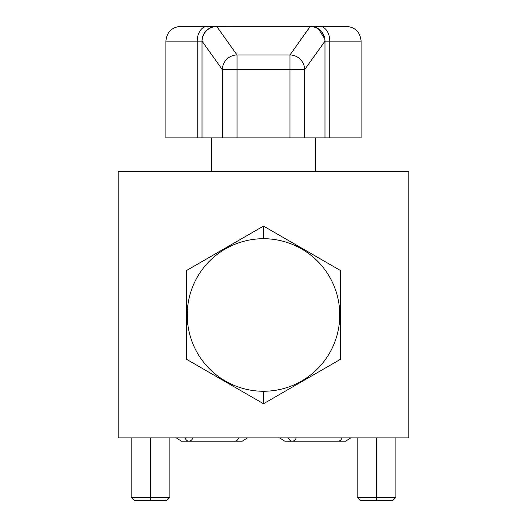 <?xml version="1.0" encoding="UTF-8"?>
<svg xmlns="http://www.w3.org/2000/svg" width="527" height="527" viewBox="0 0 527 527"><rect width="100%" height="100%" fill="white"/><g stroke="black" fill="none" stroke-linecap="round" stroke-linejoin="round"><path stroke-width="0.79" d="M118.206 437.891L408.794 437.891L408.794 171.347L118.206 171.347L118.206 437.891L408.794 437.891L408.794 171.347L408.794 437.891L118.206 437.891L118.206 171.347L408.794 171.347L118.206 171.347L118.206 437.891M211.505 137.89L211.505 171.347M315.495 171.347L315.495 137.89M197.25 137.89L197.25 41.113L201.993 41.113A14.763 14.763 0 0 1 216.755 26.35L207.269 26.35L216.755 26.462A14.763 14.651 180 0 0 201.993 41.113L201.993 41.113A14.763 14.651 0 0 1 216.755 26.462L216.755 26.495A14.763 14.651 180 0 0 201.993 41.146A14.763 14.651 0 0 1 216.755 26.495A14.763 14.598 144.5 0 0 202.045 41.146A14.763 14.598 -35.5 0 1 216.755 26.495L237.045 54.966A14.763 14.598 144.5 0 0 222.335 69.623L237.045 69.623L222.335 69.623L202.045 41.146L202.045 137.89L222.335 137.89L222.335 69.623L201.993 41.146L201.993 137.89L197.25 137.89C155.985 137.89 155.985 137.89 197.25 137.89L165.906 137.89L165.906 41.113L197.25 41.113L197.25 137.89L201.993 137.89L202.045 41.146L202.045 137.89L201.993 41.113L197.25 41.113A14.763 10.02 -90 0 1 207.269 26.35L216.755 26.35A14.763 14.763 0 0 0 201.993 41.113L165.906 41.113C166.776 32.147 171.697 27.226 180.669 26.35L207.269 26.35A14.763 10.02 90 0 0 197.25 41.113L197.25 137.89C155.985 137.89 155.985 137.89 197.25 137.89L222.335 137.89L222.335 69.623A14.763 14.598 -35.5 0 1 237.045 54.966L289.955 54.966A14.763 14.598 35.5 0 1 304.665 69.623L304.665 137.89L289.955 137.89L289.955 69.623L304.665 69.623L304.665 137.89L324.955 137.89L324.955 41.146L304.665 69.623L304.665 137.89L329.75 137.89C371.015 137.89 371.015 137.89 329.75 137.89L329.75 41.113L325.007 41.113L325.007 137.89L329.75 137.89L329.75 41.113L325.007 41.146A14.763 14.651 180 0 0 310.245 26.495L289.955 54.966L237.045 54.966L237.045 137.89L325.007 137.89L324.955 41.146A14.763 14.598 -144.5 0 0 310.245 26.495L319.731 26.35A14.763 10.02 90 0 1 329.75 41.113L361.094 41.113L329.75 41.113A14.763 10.02 -90 0 0 319.731 26.35L346.331 26.35C355.303 27.226 360.224 32.147 361.094 41.113L361.094 137.89L329.75 137.89L329.75 41.113C371.015 41.113 371.015 41.113 329.75 41.113A14.763 10.02 -90 0 0 319.731 26.35L310.245 26.35A14.763 14.763 0 0 1 325.007 41.113A14.763 14.651 180 0 0 310.245 26.462L310.245 26.495A14.763 14.651 0 0 1 325.007 41.146L325.007 41.113A14.763 14.763 0 0 0 310.245 26.35L319.731 26.35M324.955 137.89L324.955 41.146A14.763 14.598 -144.5 0 0 310.245 26.495A14.763 14.651 0 0 1 325.007 41.146L304.665 69.623A14.763 14.598 -144.5 0 0 289.955 54.966L310.245 26.495A14.763 14.598 35.5 0 1 324.955 41.146L304.665 69.623L289.955 69.623L289.955 54.966L289.955 69.623L237.045 69.623L237.045 137.89L289.955 137.89L289.955 69.623L237.045 69.623L237.045 54.966A14.763 14.598 144.5 0 0 222.335 69.623L222.335 137.89L237.045 137.89L202.045 137.89L201.993 41.146A14.763 14.651 0 0 1 216.755 26.495L310.245 26.35A14.763 14.763 0 0 1 325.007 41.113L329.75 41.113M216.755 26.462L310.245 26.462A14.763 14.651 0 0 1 325.007 41.113A14.763 14.651 180 0 0 310.245 26.462L216.755 26.35L310.245 26.35L289.955 54.966L237.045 54.966L216.755 26.495A14.763 14.598 144.5 0 0 202.045 41.146L222.335 69.623L237.045 69.623L237.045 137.89L289.955 137.89L289.955 69.623L237.045 69.623L237.045 54.966L216.755 26.462A14.763 14.651 180 0 0 201.993 41.113A14.763 14.763 0 0 1 216.755 26.35M186.571 270.496L263.5 226.083L263.5 238.711A76.27 76.27 0 0 0 187.23 314.981A76.27 76.27 0 0 0 263.5 391.258L263.5 403.741L186.571 359.322L186.571 270.496L263.5 226.083L340.429 270.496L340.429 359.322L263.5 403.741L263.5 391.258A76.27 76.27 0 0 0 339.77 314.981A76.27 76.27 0 0 0 263.5 238.711A76.27 76.27 0 0 0 187.23 314.981A76.27 76.27 0 0 0 263.5 391.258A76.27 76.27 0 0 0 339.77 314.981A76.27 76.27 0 0 0 263.5 238.711L263.5 226.083L340.429 270.496L340.429 359.322L263.5 403.741L186.571 359.322L186.571 270.496L263.5 226.083L340.429 270.496L340.429 359.322L263.5 403.741L186.571 359.322L186.571 270.496M376.548 437.891L376.548 497.369L357.194 497.369L376.548 497.369L376.548 437.891L376.548 497.369L395.902 497.369L376.548 497.369L376.548 500.65L376.548 497.369L376.548 500.65L360.475 500.65L357.194 497.369L357.194 437.891M395.902 437.891L395.902 497.369L392.622 500.65L376.548 500.65C397.193 500.65 397.193 500.65 376.548 500.65M150.518 437.891L150.518 497.369L131.164 497.369L150.518 497.369L150.518 437.891L150.518 497.369L169.872 497.369L150.518 497.369L150.518 500.65L150.518 497.369L150.518 500.65L134.444 500.65L131.164 497.369L131.164 437.891M169.872 437.891L169.872 497.369L166.591 500.65L150.518 500.65C171.17 500.65 171.17 500.65 150.518 500.65M279.587 437.891L284.771 441.171L292.301 441.171A5.738 4.321 -90 0 1 288.394 437.891A5.738 4.321 90 0 0 292.301 441.171L345.626 441.171L350.817 437.891M176.249 437.891L181.44 441.171L188.962 441.171A5.738 4.321 -90 0 1 185.056 437.891A5.738 4.321 90 0 0 188.962 441.171L242.288 441.171L247.479 437.891M190.814 268.045C193.89 266.273 193.89 266.273 190.814 268.045M263.5 391.258L263.5 403.741M263.5 238.711A76.27 76.27 0 0 1 329.553 353.116A76.27 76.27 0 0 1 197.447 353.116A76.27 76.27 0 0 1 263.5 238.711L263.5 226.083M267.808 228.566C270.878 230.339 270.878 230.339 267.808 228.566M329.75 137.89C371.015 137.89 371.015 137.89 329.75 137.89L325.007 137.89M237.045 137.89L222.335 137.89M304.665 137.89L289.955 137.89M197.25 41.113C155.985 41.113 155.985 41.113 197.25 41.113A14.763 10.02 90 0 1 207.269 26.35M289.955 54.966L289.955 69.623L304.665 69.623A14.763 14.598 -144.5 0 0 289.955 54.966M338.103 441.171A5.738 4.321 90 0 0 342.01 437.891M288.394 437.891A5.738 4.321 90 0 0 292.301 441.171A5.738 4.321 90 0 0 296.2 437.891M234.765 441.171A5.738 4.321 90 0 0 238.672 437.891M185.056 437.891A5.738 4.321 90 0 0 188.962 441.171A5.738 4.321 90 0 0 192.869 437.891M324.869 39.064L318.334 28.761"/></g></svg>
